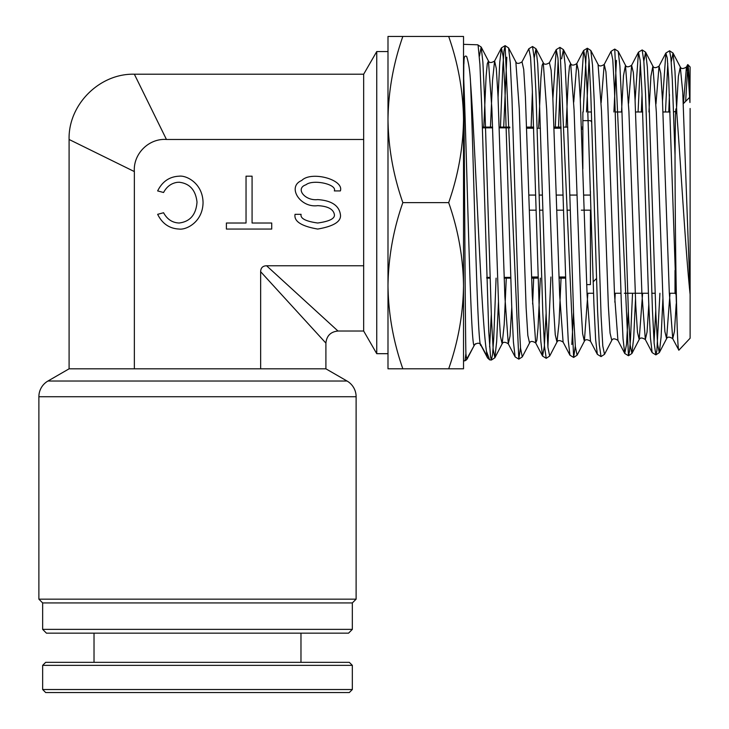 <?xml version="1.0" encoding="UTF-8"?>
<svg xmlns="http://www.w3.org/2000/svg" width="729" height="729" viewBox="0 0 729 729"><rect width="100%" height="100%" fill="white"/><g stroke="black" fill="none" stroke-linecap="round" stroke-linejoin="round"><path stroke-width="1.09" d="M349.319 692.55L45.681 692.55L42.656 689.525L352.335 689.525L349.319 692.55M42.656 665.358L45.681 662.333L349.319 662.333L352.335 665.358L42.656 665.358L42.656 689.525M387.992 51.559L376.747 51.559L376.747 353.683L363.671 331.03L337.992 331.03C330.665 331.759 326.638 335.787 325.899 343.113L325.899 368.819L347.05 381.03L47.941 381.03A18.125 18.125 0 0 0 38.883 396.731L38.883 599.165L356.117 599.165L356.117 396.731A18.125 18.125 0 0 0 347.05 381.03M363.671 331.03L363.671 139.476L166.449 139.476L134.355 74.212L166.449 139.476C148.807 138.173 133.088 153.892 134.355 171.57L69.091 139.476L134.355 171.57L134.355 368.819L325.899 368.819M352.335 629.373L42.656 629.373L46.437 633.155L348.562 633.155L352.335 629.373L352.335 602.938L42.656 602.938L38.883 599.165M352.335 602.938L356.117 599.165M270.933 139.476L363.671 139.476L363.671 74.212L134.355 74.212C99.536 73.274 68.152 104.657 69.091 139.476L69.091 368.819L134.355 368.819M69.091 368.819L47.941 381.03M42.656 629.373L42.656 602.938M179.425 182.232L177.22 182.341C171.251 183.252 166.704 186.642 163.569 192.502L157.646 190.916C162.294 181.548 169.447 176.637 179.115 176.19C186.123 175.124 202.735 183.052 203.054 202.616C202.735 222.19 186.123 230.118 179.115 229.052C169.447 228.605 162.294 223.694 157.646 214.326L163.569 212.74C167.151 219.311 172.336 222.737 179.115 223.01L179.425 223.01M179.115 223.01C190.105 221.643 196.074 214.681 197.012 202.133C195.682 190.087 189.713 183.453 179.115 182.232M301.095 214.326C300.157 218.436 305.697 221.334 317.716 223.01C329.736 221.334 335.276 218.436 334.338 214.326C333.281 209.086 327.74 206.198 317.716 205.642C300.284 208.193 286.588 186.706 301.697 180.5C311.247 170.677 344.298 179.58 340.379 190.916L334.338 190.916C337.208 184.227 312.969 178.979 305.97 184.774C294.89 188.428 304.932 201.104 317.716 199.6C331.385 200.539 338.93 205.441 340.379 214.326C341.664 221.288 334.11 226.2 317.716 229.061C301.323 226.2 293.769 221.288 295.054 214.326L301.095 214.326M531.55 277.011L538.13 277.011M558.97 277.011L565.549 277.011M529.354 210.171L536.134 210.171M539.588 210.171L542.813 210.171M556.765 210.171L563.544 210.171M566.998 210.171L570.224 210.171M528.88 195.071L535.706 195.071M539.168 195.071L542.385 195.071M556.291 195.071L563.116 195.071M569.786 195.071L577.022 195.071M561.12 128.222L554.086 128.222M540.399 128.222L537.209 128.222M533.728 128.222L526.693 128.222M586.681 284.602L590.417 284.602L590.417 210.171L581.35 210.171M596.44 278.551L593.133 281.877M590.955 210.171L590.417 210.171M325.899 343.113L260.645 271.707L260.645 368.819M363.671 265.766L266.586 265.766L337.992 331.03L266.586 265.766C262.732 265.866 260.754 267.853 260.645 271.707M252.079 176.181L252.079 223.01L271.717 223.01L271.717 229.061L226.4 229.061L226.4 223.01L246.037 223.01L246.037 176.181L252.079 176.181M581.35 128.222L582.863 129.744M582.863 120.64L582.863 168.873L582.863 111.984L582.863 120.64L590.417 120.64L591.793 122.025M583.692 195.071L590.417 195.071L590.417 191.408M673.623 111.984L675.619 111.373M683.328 103.673L689.689 97.303M669.322 293.258L675.008 293.258L675.829 294.079M587.957 111.984L591.456 111.984M615.349 111.984L622.019 111.984M635.606 111.984L642.732 111.984M662.989 111.984L670.124 111.984M587.027 293.258L593.524 293.258M614.465 293.258L620.953 293.258M624.361 293.258L648.373 293.258M651.79 293.258L655.052 293.258M565.586 278.15L559.015 278.15M538.166 278.15L531.587 278.15M510.737 278.15L504.167 278.15M489.997 278.15L486.744 278.15M582.863 127.092L581.432 127.092M567.754 127.092L564.565 127.092M561.084 127.092L554.04 127.092M533.683 127.092L526.648 127.092M509.781 127.092L499.256 127.092M492.585 127.092L482.388 127.092M687.83 64.589L690.117 67.022L689.944 102.516C689.233 78.358 688.531 65.719 687.83 64.589L685.652 101.34M690.117 108.484L690.117 338.22L678.872 350.193L672.73 338.666L669.304 292.885L662.461 100.21L660.747 73.347L659.034 66.139L655.963 103.992M463.526 360.901L465.047 360.782L465.895 353.538C465.166 322.327 464.437 149.964 463.708 78.614L463.799 64.626C464.309 61.746 463.298 54.42 466.642 56.443C468.692 62.822 469.986 71.406 470.524 82.186C475.864 154.329 481.14 317.498 486.489 351.305L489.66 359.871L491.346 360.026L490.508 356.636L488.74 331.376L481.678 105.596L479.91 64.407L478.142 45.562L477.714 44.788L463.526 44.341L463.526 119.538C463.125 147.859 458.177 175.561 448.681 202.616C458.186 229.744 463.134 257.446 463.526 285.704C463.125 314.035 458.177 341.728 448.681 368.792L463.526 368.792L463.526 119.538C463.134 91.271 458.186 63.578 448.681 36.45L387.992 36.45L387.992 119.538C388.393 91.207 393.341 63.514 402.836 36.45M402.836 202.616C393.323 175.489 388.375 147.796 387.992 119.538L387.992 285.704C388.393 257.373 393.341 229.681 402.836 202.616L448.681 202.616M402.836 368.792C393.323 341.664 388.375 313.971 387.992 285.704L387.992 368.792L448.681 368.792M463.526 119.538L463.526 36.45L448.681 36.45M466.095 360.199L474.834 344.37M487.136 356.417L480.411 343.942M678.872 350.193C678.271 350.603 677.678 341.801 677.086 323.776C675.911 287.745 675.1 215.766 675.027 155.259L675.446 114.663L675.901 108.894L676.886 114.471C681.132 170.003 685.442 249.482 690.117 294.461M463.708 78.614C467.253 166.094 470.779 358.285 474.479 344.926L467.016 359.215L465.047 360.782M675.018 154.949L672.293 79.625L670.926 58.211L669.568 50.784L665.859 53.044L662.497 101.112M667.764 63.496L665.495 111.984M659.927 293.258L656.875 350.722L655.863 354.886L654.15 343.332L652.437 310.344L645.584 94.761L643.871 61.628L642.158 49.936L645.612 52.178L643.835 61.181M640.354 62.703L638.075 111.984M632.535 293.258L630.494 339.185L629.473 351.524L628.453 355.734L614.747 49.071L618.201 51.331L625.482 65.291L623.495 75.643L621.5 111.984M587.856 293.258L584.366 341.254C585.296 339.231 587.355 339.231 590.517 341.254L597.352 354.349L601.042 356.599L599.329 344.917L597.616 311.565L590.772 93.549L589.059 60.042L587.346 48.223L586.307 52.479L583.227 111.984M575.318 346.056L573.641 357.447L559.936 47.358L556.236 49.618L552.874 98.67M558.132 60.334L555.298 127.092M550.905 277.011L547.907 346.858M546.112 313.461L544.326 346.676L542.54 356.062L546.231 358.313L544.517 346.512L542.804 312.787L535.952 92.346L534.239 58.466L532.525 46.51L535.979 48.752L534.202 57.983M520.506 347.651L518.82 359.16L505.124 45.645L503.949 51.203L502.782 67.515L500.459 127.092M496.084 278.15L493.752 337.974L492.576 354.385L491.31 360.026M675.008 270.404L675.008 293.258M356.117 396.731L38.883 396.731M690.117 294.124L682.754 92.364L680.303 67.004L678.371 76.417L676.448 110.015M670.006 293.258L666.598 338.666L664.884 331.531L663.171 304.758L656.319 112.02L652.892 66.139L650.915 76.272L648.938 111.984M642.623 293.258L639.187 339.532L637.474 332.287L635.761 305.287L628.908 111.391L625.482 65.291C626.411 67.314 628.462 67.305 631.624 65.282L628.553 103.372M615.24 293.258L614.848 302.18M601.042 356.59L604.505 354.34L611.777 340.379L610.064 333.117L608.351 305.97L601.498 110.817L598.072 64.425C599.001 66.439 601.051 66.439 604.223 64.425L601.143 102.753M561.057 278.15L559.006 323.175L556.965 342.101C557.885 340.079 559.936 340.079 563.107 342.101L569.941 355.196L573.641 357.447L577.095 355.205L584.366 341.254L582.653 333.873L580.94 306.499L574.087 110.17L570.661 63.569L569.513 66.211L568.356 78.34L566.05 127.092M546.231 358.303L549.684 356.053L556.965 342.101L555.252 334.702L553.539 307.182L546.686 109.614L543.26 62.703L542.103 65.4L540.945 77.702L538.631 127.092M533.674 278.15L532.626 304.039M511.767 307.492L510.036 336.06L508.295 343.815L515.13 356.909L518.82 359.16L522.274 356.918L529.546 342.967L527.832 335.458L526.119 307.711L519.267 108.949L515.84 61.856C516.779 63.888 518.829 63.888 522 61.847L528.826 48.752L532.525 46.51M506.281 278.15L504.213 324.405L502.144 343.815L500.431 336.288L498.718 308.394L491.865 108.411L488.439 60.99L487.273 63.797L486.106 76.445L483.783 127.092M689.944 102.516L688.194 74.531L686.436 67.004L683.419 103.582M676.202 303.829L674.471 331.285L672.73 338.666C669.568 336.652 667.518 336.652 666.598 338.666L659.317 352.617L657.604 344.434L655.89 314.627L649.038 102.16L647.325 66.84L645.612 52.178L652.892 66.139C653.813 68.152 655.863 68.152 659.034 66.139L665.859 53.044L667.263 58.092L668.666 77.939L677.086 323.776M648.801 304.44L647.06 332.078L645.329 339.541L641.903 293.505L635.05 99.545L633.337 72.508L631.624 65.282L638.449 52.187L635.096 100.493M611.777 340.379C612.706 338.365 614.747 338.365 617.919 340.379L614.492 294.097L607.649 98.989L605.936 71.761L604.223 64.425L611.048 51.331L614.747 49.071M590.517 341.254L587.091 294.726L580.238 98.333L578.525 70.932L576.812 63.569L573.741 102.133M563.107 342.101L559.681 295.3L552.837 97.777L551.124 70.175L549.411 62.712L556.236 49.618L557.949 58.074L559.662 88.519L566.515 304.558L568.228 340.361L569.941 355.196M540.344 278.15L538.029 327.813L536.863 340.215L535.706 342.967L532.279 295.947L525.427 97.121L523.714 69.346L522 61.847M498.445 302.335L496.659 341.555L494.873 357.766L502.144 343.815C503.065 341.792 505.124 341.792 508.295 343.815L504.869 296.503L498.025 96.556L496.312 68.581L494.599 60.99L492.522 80.5L490.453 127.092M676.886 114.471L674.954 71.068L673.022 53.053L671.245 61.983M669.441 94.56L668.766 111.984M662.898 298.863L661.112 336.844L659.317 352.617L655.863 354.877L652.163 352.636L650.45 338.019L648.728 302.763L641.875 90.278L640.162 60.407L638.449 52.187L642.158 49.936M642.039 93.941L641.338 111.984M635.488 299.446L633.701 337.664L631.906 353.492L630.193 345.172L628.48 315.147L621.627 101.513L619.914 66.038L618.201 51.331M616.433 60.389L613.909 111.984M604.505 354.34L602.792 346.011L601.079 315.839L594.226 100.957L592.513 65.264L590.8 50.465L598.072 64.425M589.023 59.587L586.49 111.984M577.095 355.205L575.381 346.758L573.668 316.359L566.816 100.292L565.103 64.453L563.389 49.618L561.612 58.785M559.817 92.091L558.551 127.092M549.684 356.053L547.971 347.596L546.258 317.051L539.405 99.755L537.692 63.687L535.979 48.752L543.26 62.703C544.18 64.735 546.231 64.735 549.411 62.712M532.407 91.471L531.131 127.092M522.274 356.918L520.561 348.344L518.848 317.571L511.995 99.08L510.282 62.858L508.569 47.904L515.84 61.856M506.801 57.19L503.703 127.092M491.419 360.017L494.873 357.766L493.159 349.182L491.446 318.263L484.594 98.552L482.88 62.111L481.167 47.039L479.39 56.388M467.453 358.641L467.225 358.859C466.779 359.497 466.341 357.72 465.895 353.538M655.736 310.991L654.059 342.147M628.334 311.611L626.539 344.298L624.753 353.474L623.04 338.785L621.327 303.355L614.474 89.74L612.761 59.66L611.048 51.331M597.352 354.349L595.639 339.605L593.916 303.984L587.064 89.066L585.351 58.821L583.637 50.474L580.284 99.272M573.513 312.841L571.837 344.507M529.546 342.967C530.475 340.944 532.525 340.944 535.706 342.967L542.54 356.062L540.827 341.199L539.105 305.205L532.252 87.854L530.539 57.245L528.826 48.752M515.13 356.909L513.416 341.947L511.703 305.77L504.851 87.298L503.138 56.488L501.424 47.895L499.748 62.375L498.062 97.449M491.291 314.7L489.615 346.886M481.158 344.926C477.504 357.939 474.032 171.661 470.524 82.186M474.697 344.571C477.613 342.703 479.618 342.785 480.703 344.835L487.546 357.912L489.66 359.871M487.965 358.003C487.464 358.704 486.981 356.472 486.489 351.305M352.335 665.358L352.335 689.525M300.977 633.155L300.977 662.333M94.023 633.155L94.023 662.333M387.992 353.683L376.747 353.683M510.719 277.394L504.14 277.394M489.97 277.394L486.717 277.394M509.799 127.848L499.283 127.848M492.613 127.848L482.407 127.848M363.671 74.212L376.747 51.559M669.559 50.793L673.022 53.053L680.303 67.004C681.232 69.018 683.273 69.018 686.436 67.004L687.657 64.662M617.919 340.379L624.753 353.474L628.453 355.734L631.906 353.492L639.187 339.532C640.117 337.518 642.167 337.527 645.329 339.541L652.163 352.636M559.936 47.367L563.389 49.618L570.661 63.569C571.591 65.601 573.641 65.601 576.812 63.569L583.637 50.474L587.337 48.223L590.8 50.465M477.714 44.797L481.167 47.039L488.439 60.99C489.369 63.022 491.419 63.022 494.599 60.99L501.424 47.895L505.124 45.645L508.569 47.904M474.734 344.68L475.463 343.778"/></g></svg>
